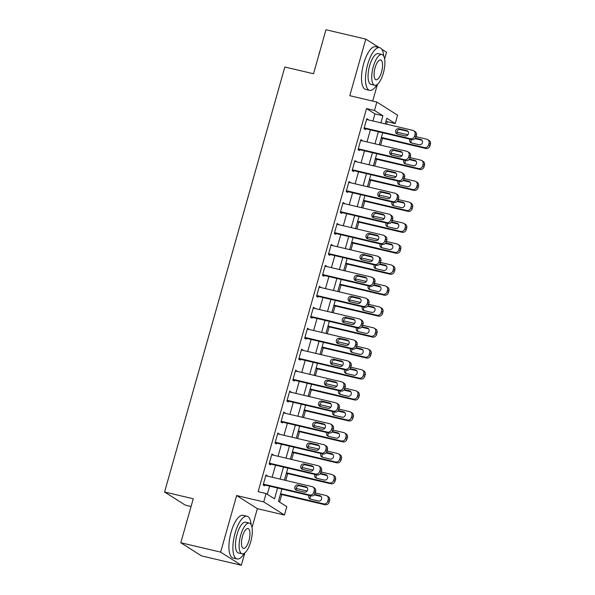 <?xml version="1.0" encoding="UTF-8"?>
<svg xmlns="http://www.w3.org/2000/svg" width="595" height="595" viewBox="0 0 595 595"><rect width="100%" height="100%" fill="white"/><g stroke="black" fill="none" stroke-linecap="round" stroke-linejoin="round"><path stroke-width="0.89" d="M281.896 489.031L278.415 501.332L286.812 506.65L284.44 515.032L263.726 501.912L266.099 493.53L274.496 498.848L277.567 488.012M252.035 527.482L257.36 508.666L284.44 515.032M257.36 508.666L236.646 495.546L220.633 552.123L180.806 542.759L201.519 555.886L241.347 565.25L244.85 552.881M191.062 506.494L185.29 505.133L164.577 492.013L284.841 67.019L313.52 73.758L325.971 29.75L365.799 39.114L349.786 95.698L376.873 102.065L397.586 115.185L395.214 123.567L386.817 118.249L385.233 123.864M372.693 101.083L377.446 84.297M384.63 58.898L386.512 52.241L381.767 49.229M386.549 124.177L387.248 121.7L395.214 123.567M279.613 502.091L281.74 494.564M285.741 480.433L287.668 473.613M291.669 459.474L293.603 452.654M297.597 438.522L299.53 431.695M303.532 417.564L305.458 410.743M309.459 396.605L311.393 389.785M315.387 375.653L317.321 368.826M321.322 354.694L323.249 347.874M327.25 333.736L329.176 326.915M333.178 312.784L335.111 305.956M339.113 291.825L341.039 285.005M345.041 270.866L346.967 264.046M350.968 249.915L352.902 243.087M356.896 228.956L358.83 222.136M362.831 207.997L364.757 201.177M368.759 187.046L370.692 180.218M374.686 166.087L376.62 159.267M380.622 145.128L382.548 138.308M220.633 552.123L241.347 565.25M379.089 47.533L365.799 39.114M387.248 121.7L386.058 120.941M372.931 120.971L374.932 113.898L366.535 108.573L258.133 491.656L266.099 493.53M267.296 494.289L269.602 486.137M272.123 477.227L275.53 465.178M278.051 456.276L281.457 444.22M283.979 435.317L287.392 423.268M289.906 414.358L293.32 402.309M295.841 393.407L299.248 381.35M301.769 372.448L305.183 360.399M307.697 351.489L311.111 339.44M313.632 330.537L317.038 318.481M319.56 309.579L322.973 297.53M325.487 288.62L328.901 276.571M331.422 267.668L334.829 255.612M337.35 246.709L340.764 234.661M343.278 225.75L346.692 213.702M349.213 204.799L352.619 192.743M355.141 183.84L358.547 171.791M361.068 162.881L364.482 150.833M367.003 141.93L370.41 129.874M368.134 119.84L366.825 118.643L363.976 128.698L365.375 129.584L365.613 128.751M362.206 140.799L360.89 139.594L358.049 149.657L359.447 150.542L359.685 149.702M356.271 161.758L354.962 160.553L352.114 170.616L353.519 171.501L353.75 170.661M350.343 182.71L349.034 181.512L346.186 191.568L347.584 192.453L347.822 191.62M344.416 203.668L343.099 202.464L340.258 212.527L341.656 213.412L341.894 212.571M338.481 224.627L337.172 223.422L334.323 233.485L335.729 234.371L335.959 233.53M332.553 245.579L331.244 244.381L328.395 254.437L329.794 255.322L330.032 254.489M326.625 266.538L325.309 265.333L322.468 275.396L323.866 276.281L324.104 275.44M320.69 287.497L319.381 286.292L316.533 296.355L317.938 297.24L318.176 296.399M314.762 308.448L313.453 307.251L310.605 317.306L312.003 318.191L312.241 317.358M308.835 329.407L307.526 328.202L304.677 338.265L306.075 339.15L306.313 338.31M302.9 350.366L301.591 349.161L298.742 359.224L300.148 360.109L300.386 359.268M296.972 371.317L295.663 370.12L292.814 380.175L294.213 381.06L294.451 380.227M291.044 392.276L289.735 391.071L286.887 401.134L288.285 402.019L288.523 401.179M285.109 413.235L283.8 412.03L280.959 422.093L282.357 422.978L282.595 422.138M279.181 434.186L277.872 432.989L275.024 443.044L276.422 443.93L276.66 443.096M273.254 455.145L271.945 453.94L269.096 464.003L270.494 464.888L270.732 464.048M267.319 476.104L266.01 474.899L263.168 484.962L264.567 485.847L264.805 485.007M236.646 495.546L263.726 501.912M366.535 108.573L374.5 110.447L376.873 102.065M180.806 542.759L193.256 498.751L164.577 492.013M382.711 132.767L379.298 144.823M376.776 153.726L373.37 165.774M370.849 174.685L367.442 186.733M364.921 195.636L361.507 207.685M358.993 216.595L355.579 228.644M353.058 237.554L349.652 249.603M347.13 258.505L343.717 270.554M341.203 279.464L337.789 291.513M335.268 300.423L331.861 312.472M329.34 321.374L325.926 333.423M323.412 342.333L319.998 354.382M317.477 363.292L314.071 375.341M311.549 384.244L308.136 396.292M305.622 405.202L302.208 417.251M299.687 426.161L296.28 438.21M293.759 447.113L290.353 459.162M287.831 468.072L284.417 480.12M380.897 122.845L382.897 115.765L374.5 110.447M280.089 479.101L283.495 467.053M286.017 458.143L289.423 446.094M291.944 437.191L295.358 425.142M297.879 416.232L301.286 404.184M303.807 395.273L307.213 383.225M309.735 374.322L313.149 362.273M315.662 353.363L319.076 341.314M321.597 332.412L325.004 320.355M327.525 311.453L330.939 299.404M333.453 290.494L336.867 278.445M339.388 269.542L342.794 257.486M345.316 248.584L348.73 236.535M351.243 227.625L354.657 215.576M357.179 206.673L360.585 194.617M363.106 185.714L366.52 173.666M369.034 164.756L372.448 152.707M374.969 143.804L378.375 131.748M374.932 113.898L382.897 115.765M366.676 119.164L368.223 119.528M360.741 140.123L362.296 140.487M354.813 161.074L356.36 161.438M348.886 182.033L350.433 182.397M342.958 202.992L344.505 203.356M337.023 223.943L338.57 224.308M331.095 244.902L332.642 245.266M325.168 265.861L326.714 266.225M319.232 286.812L320.779 287.177M313.305 307.771L314.852 308.136M307.377 328.73L308.924 329.095M301.442 349.682L302.989 350.046M295.514 370.64L297.061 371.005M289.587 391.599L291.134 391.964M283.651 412.551L285.198 412.915M277.724 433.51L279.271 433.874M271.796 454.468L273.343 454.833M265.861 475.42L267.408 475.784M366.587 119.476L412.789 130.342A3.51 3.25 -57.6 0 1 415.027 134.448L414.551 136.121A3.51 3.25 -57.6 0 1 410.416 138.724L364.214 127.865M364.066 128.386L411.814 139.609L410.416 138.724M406.623 130.506A2.804 2.596 122.4 0 1 408.267 134.195A2.804 2.596 122.4 0 1 405.106 135.868L397.46 134.068A2.804 2.596 122.4 0 1 395.816 130.379A2.804 2.596 122.4 0 1 398.977 128.706L406.623 130.506L407.969 131.354M397.497 134.076A2.804 2.596 122.4 0 1 400.376 129.591L407.991 131.383M413.718 130.729L415.117 131.621A3.51 3.25 122.4 0 1 416.426 135.333L415.95 137.006A3.51 3.25 122.4 0 1 411.814 139.609M381.231 137.995L425.812 148.482A3.51 3.25 122.4 0 0 429.947 145.872L430.423 144.198A3.51 3.25 122.4 0 0 429.114 140.487L427.716 139.602A3.51 3.25 -57.6 0 0 426.786 139.208L416.046 136.686M427.716 139.602A3.51 3.25 -57.6 0 1 429.025 143.313L428.549 144.987A3.51 3.25 -57.6 0 1 424.413 147.59L381.38 137.475M396.969 132.202L407.925 134.775M421.989 140.249L415.02 138.613M411.562 139.55A2.804 2.596 -57.6 0 0 411.495 142.941M409.858 139.148A2.804 2.596 -57.6 0 0 411.457 142.934L419.103 144.734A2.804 2.596 -57.6 0 0 421.364 139.684A2.804 2.596 -57.6 0 0 420.62 139.371L415.407 138.144M360.652 140.435L406.861 151.301A3.51 3.25 -57.6 0 1 409.092 155.399L408.624 157.08A3.51 3.25 -57.6 0 1 404.488 159.683L358.287 148.817M358.138 149.338L405.887 160.568L404.488 159.683M400.695 151.457A2.804 2.596 122.4 0 1 402.339 155.146A2.804 2.596 122.4 0 1 399.178 156.827L391.532 155.027A2.804 2.596 122.4 0 1 389.889 151.338A2.804 2.596 122.4 0 1 393.05 149.657L400.695 151.457L402.034 152.313M391.57 155.035A2.804 2.596 122.4 0 1 394.448 150.55L402.056 152.335M407.783 151.688L409.189 152.573A3.51 3.25 122.4 0 1 410.498 156.284L410.022 157.965A3.51 3.25 122.4 0 1 405.887 160.568M354.724 161.394L400.926 172.252A3.51 3.25 -57.6 0 1 403.165 176.358L402.689 178.031A3.51 3.25 -57.6 0 1 398.553 180.635L352.352 169.776M352.203 170.296L399.959 181.527L398.553 180.635M394.768 172.416A2.804 2.596 122.4 0 1 396.411 176.105A2.804 2.596 122.4 0 1 393.25 177.779L385.597 175.979A2.804 2.596 122.4 0 1 383.961 172.29A2.804 2.596 122.4 0 1 387.122 170.616L394.768 172.416L396.106 173.264M385.634 175.994A2.804 2.596 122.4 0 1 388.52 171.501L396.129 173.294M401.856 172.647L403.254 173.532A3.51 3.25 122.4 0 1 404.563 177.243L404.094 178.917A3.51 3.25 122.4 0 1 399.959 181.527M348.796 182.345L394.998 193.211A3.51 3.25 -57.6 0 1 397.237 197.317L396.761 198.99A3.51 3.25 -57.6 0 1 392.626 201.593L346.424 190.735M346.275 191.255L394.024 202.479L392.626 201.593M388.832 193.375A2.804 2.596 122.4 0 1 390.476 197.064A2.804 2.596 122.4 0 1 387.315 198.737L379.67 196.938A2.804 2.596 122.4 0 1 378.026 193.249A2.804 2.596 122.4 0 1 381.187 191.575L388.832 193.375L390.179 194.223M379.707 196.945A2.804 2.596 122.4 0 1 382.585 192.46L390.201 194.253M395.928 193.598L397.326 194.491A3.51 3.25 122.4 0 1 398.635 198.202L398.159 199.875A3.51 3.25 122.4 0 1 394.024 202.479M375.304 158.954L419.884 169.434A3.51 3.25 122.4 0 0 424.019 166.831L424.495 165.157A3.51 3.25 122.4 0 0 423.186 161.438L421.781 160.553A3.51 3.25 -57.6 0 0 420.858 160.167L410.111 157.638M421.781 160.553A3.51 3.25 -57.6 0 1 423.09 164.265L422.621 165.946A3.51 3.25 -57.6 0 1 418.486 168.549L375.445 158.434M391.041 153.153L401.997 155.734M416.054 161.208L409.092 159.564M405.626 160.509A2.804 2.596 -57.6 0 0 405.559 163.9M403.931 160.107A2.804 2.596 -57.6 0 0 405.53 163.893L413.175 165.693A2.804 2.596 -57.6 0 0 415.436 160.635A2.804 2.596 -57.6 0 0 414.693 160.323L409.479 159.103M369.369 179.913L413.949 190.393A3.51 3.25 122.4 0 0 418.084 187.789L418.56 186.109A3.51 3.25 122.4 0 0 417.251 182.397L415.853 181.512A3.51 3.25 -57.6 0 0 414.923 181.125L404.184 178.597M415.853 181.512A3.51 3.25 -57.6 0 1 417.162 185.224L416.686 186.904A3.51 3.25 -57.6 0 1 412.551 189.508L369.517 179.385M385.114 174.112L396.062 176.685M410.126 182.159L403.165 180.523M399.699 181.46A2.804 2.596 -57.6 0 0 399.632 184.859M398.003 181.066A2.804 2.596 -57.6 0 0 399.595 184.852L407.248 186.644A2.804 2.596 -57.6 0 0 409.509 181.594A2.804 2.596 -57.6 0 0 408.765 181.282L403.551 180.054M363.441 200.865L408.021 211.344A3.51 3.25 122.4 0 0 412.156 208.741L412.632 207.067A3.51 3.25 122.4 0 0 411.323 203.356L409.925 202.471A3.51 3.25 -57.6 0 0 408.996 202.077L398.256 199.556M409.925 202.471A3.51 3.25 -57.6 0 1 411.234 206.182L410.758 207.856A3.51 3.25 -57.6 0 1 406.623 210.459L363.59 200.344M379.179 195.071L390.134 197.644M404.198 203.118L397.237 201.482M393.771 202.419A2.804 2.596 -57.6 0 0 393.704 205.811M392.068 202.017A2.804 2.596 -57.6 0 0 393.667 205.803L401.313 207.603A2.804 2.596 -57.6 0 0 403.574 202.553A2.804 2.596 -57.6 0 0 402.83 202.241L397.616 201.013M342.869 203.304L389.071 214.17A3.51 3.25 -57.6 0 1 391.309 218.268L390.833 219.949A3.51 3.25 -57.6 0 1 386.698 222.552L340.496 211.686M340.347 212.207L388.096 223.437L386.698 222.552M382.905 214.326A2.804 2.596 122.4 0 1 384.548 218.015A2.804 2.596 122.4 0 1 381.388 219.696L373.742 217.896A2.804 2.596 122.4 0 1 372.098 214.207A2.804 2.596 122.4 0 1 375.259 212.527L382.905 214.326L384.251 215.182M373.779 217.904A2.804 2.596 122.4 0 1 376.657 213.419L384.273 215.204M390 214.557L391.398 215.442A3.51 3.25 122.4 0 1 392.707 219.153L392.231 220.834A3.51 3.25 122.4 0 1 388.096 223.437M357.513 221.823L402.094 232.303A3.51 3.25 122.4 0 0 406.229 229.7L406.705 228.026A3.51 3.25 122.4 0 0 405.396 224.308L403.99 223.422A3.51 3.25 -57.6 0 0 403.068 223.036L392.321 220.507M403.99 223.422A3.51 3.25 -57.6 0 1 405.299 227.134L404.831 228.815A3.51 3.25 -57.6 0 1 400.695 231.418L357.662 221.303M373.251 216.022L384.206 218.603M398.263 224.077L391.302 222.433M387.836 223.378A2.804 2.596 -57.6 0 0 387.769 226.769L395.385 228.562A2.804 2.596 -57.6 0 0 397.646 223.504A2.804 2.596 -57.6 0 0 396.902 223.192L391.688 221.972M386.14 222.976A2.804 2.596 -57.6 0 0 387.739 226.762M318.451 56.332A21.398 7.698 -76.8 0 1 319.225 53.26A21.398 7.698 -76.8 0 1 320.162 50.285M383.715 56.071A21.926 7.891 103.2 0 0 379.67 47.667A21.926 7.891 103.2 0 0 367.651 64.58A21.926 7.891 103.2 0 0 369.636 90.358A21.926 7.891 103.2 0 0 376.999 84.639M379.67 47.667L375.683 46.73A21.926 7.891 103.2 0 0 363.671 63.643A21.926 7.891 103.2 0 0 365.65 89.421L369.636 90.358M374.701 85.241L371.042 84.378A15.79 5.682 -76.8 0 1 369.614 65.822A15.79 5.682 -76.8 0 1 378.264 53.647L381.93 54.509A15.79 5.682 103.2 0 0 373.273 66.685A15.79 5.682 103.2 0 0 374.701 85.241A15.79 5.682 103.2 0 0 383.351 73.066A15.79 5.682 103.2 0 0 381.93 54.509M375.066 67.815A10.175 3.659 103.2 0 0 375.988 79.782A10.175 3.659 103.2 0 0 381.566 71.936A10.175 3.659 103.2 0 0 380.644 59.969A10.175 3.659 103.2 0 0 375.066 67.815M185.848 524.916A21.398 7.698 -76.8 0 1 186.629 521.845A21.398 7.698 -76.8 0 1 187.566 518.87M251.12 524.656A21.926 7.891 103.2 0 0 247.074 516.252A21.926 7.891 103.2 0 0 235.055 533.165A21.926 7.891 103.2 0 0 237.041 558.943A21.926 7.891 103.2 0 0 244.404 553.224M247.074 516.252L243.087 515.315A21.926 7.891 103.2 0 0 231.076 532.228A21.926 7.891 103.2 0 0 233.054 558.006L237.041 558.943M242.106 553.826L238.439 552.963A15.79 5.682 -76.8 0 1 237.018 534.407A15.79 5.682 -76.8 0 1 245.668 522.231L249.335 523.094A15.79 5.682 103.2 0 0 240.678 535.269A15.79 5.682 103.2 0 0 242.106 553.826A15.79 5.682 103.2 0 0 250.755 541.651A15.79 5.682 103.2 0 0 249.335 523.094M242.47 536.4A10.175 3.659 103.2 0 0 243.392 548.367A10.175 3.659 103.2 0 0 248.97 540.52A10.175 3.659 103.2 0 0 248.048 528.553A10.175 3.659 103.2 0 0 242.47 536.4M336.934 224.263L383.135 235.122A3.51 3.25 -57.6 0 1 385.374 239.227L384.898 240.901A3.51 3.25 -57.6 0 1 380.763 243.504L334.561 232.645M334.412 233.166L382.169 244.396L380.763 243.504M376.977 235.285A2.804 2.596 122.4 0 1 378.621 238.974A2.804 2.596 122.4 0 1 375.46 240.648L367.807 238.848A2.804 2.596 122.4 0 1 366.17 235.159A2.804 2.596 122.4 0 1 369.331 233.485L376.977 235.285L378.316 236.133M367.844 238.863A2.804 2.596 122.4 0 1 370.73 234.371L378.338 236.163M384.065 235.516L385.463 236.401A3.51 3.25 122.4 0 1 386.772 240.112L386.304 241.786A3.51 3.25 122.4 0 1 382.169 244.396M331.006 245.214L377.208 256.081A3.51 3.25 -57.6 0 1 379.446 260.186L378.97 261.859A3.51 3.25 -57.6 0 1 374.835 264.463L328.633 253.604M328.485 254.125L376.233 265.348L374.835 264.463M371.042 256.244A2.804 2.596 122.4 0 1 372.686 259.933A2.804 2.596 122.4 0 1 369.525 261.607L361.879 259.807A2.804 2.596 122.4 0 1 360.235 256.118A2.804 2.596 122.4 0 1 363.396 254.444L371.042 256.244L372.388 257.092M361.916 259.814A2.804 2.596 122.4 0 1 364.795 255.329L372.411 257.122M378.137 256.467L379.536 257.36A3.51 3.25 122.4 0 1 380.845 261.071L380.369 262.745A3.51 3.25 122.4 0 1 376.233 265.348M325.078 266.173L371.28 277.039A3.51 3.25 -57.6 0 1 373.519 281.137L373.043 282.818A3.51 3.25 -57.6 0 1 368.907 285.421L322.706 274.555M322.557 275.076L370.306 286.307L368.907 285.421M365.114 277.196A2.804 2.596 122.4 0 1 366.758 280.885A2.804 2.596 122.4 0 1 363.597 282.566L355.951 280.766A2.804 2.596 122.4 0 1 354.308 277.077A2.804 2.596 122.4 0 1 357.469 275.396L365.114 277.196L366.461 278.051M355.988 280.773A2.804 2.596 122.4 0 1 358.867 276.288L366.483 278.073M372.21 277.426L373.608 278.311A3.51 3.25 122.4 0 1 374.917 282.023L374.441 283.703A3.51 3.25 122.4 0 1 370.306 286.307M319.143 287.132L365.345 297.991A3.51 3.25 -57.6 0 1 367.584 302.096L367.108 303.77A3.51 3.25 -57.6 0 1 362.972 306.373L316.771 295.514M316.622 296.035L364.378 307.265L362.972 306.373M359.187 298.154A2.804 2.596 122.4 0 1 360.83 301.844A2.804 2.596 122.4 0 1 357.669 303.517L350.016 301.717A2.804 2.596 122.4 0 1 348.38 298.028A2.804 2.596 122.4 0 1 351.541 296.355L359.187 298.154L360.525 299.002M350.053 301.732A2.804 2.596 122.4 0 1 352.939 297.24L360.548 299.032M366.275 298.385L367.673 299.27A3.51 3.25 122.4 0 1 368.982 302.981L368.513 304.655A3.51 3.25 122.4 0 1 364.378 307.265M313.215 308.084L359.417 318.95A3.51 3.25 -57.6 0 1 361.656 323.055L361.18 324.729A3.51 3.25 -57.6 0 1 357.045 327.332L310.843 316.473M310.694 316.994L358.443 328.217L357.045 327.332M353.259 319.113A2.804 2.596 122.4 0 1 354.895 322.802A2.804 2.596 122.4 0 1 351.734 324.476L344.089 322.676A2.804 2.596 122.4 0 1 342.445 318.987A2.804 2.596 122.4 0 1 345.606 317.313L353.259 319.113L354.598 319.961M344.126 322.683A2.804 2.596 122.4 0 1 347.004 318.199L354.62 319.991M360.347 319.337L361.745 320.229A3.51 3.25 122.4 0 1 363.054 323.94L362.578 325.614A3.51 3.25 122.4 0 1 358.443 328.217M351.578 242.782L396.166 253.262A3.51 3.25 122.4 0 0 400.301 250.659L400.77 248.978A3.51 3.25 122.4 0 0 399.461 245.266L398.062 244.381A3.51 3.25 -57.6 0 0 397.133 243.995L386.393 241.466M398.062 244.381A3.51 3.25 -57.6 0 1 399.371 248.093L398.895 249.774A3.51 3.25 -57.6 0 1 394.76 252.377L351.727 242.254M367.323 236.981L378.271 239.554M392.336 245.028L385.374 243.392M381.908 244.329A2.804 2.596 -57.6 0 0 381.841 247.728M380.212 243.935A2.804 2.596 -57.6 0 0 381.804 247.721L389.457 249.513A2.804 2.596 -57.6 0 0 391.718 244.463A2.804 2.596 -57.6 0 0 390.974 244.151L385.761 242.924M345.65 263.734L390.231 274.213A3.51 3.25 122.4 0 0 394.366 271.61L394.842 269.937A3.51 3.25 122.4 0 0 393.533 266.225L392.135 265.34A3.51 3.25 -57.6 0 0 391.205 264.946L380.465 262.425M392.135 265.34A3.51 3.25 -57.6 0 1 393.444 269.052L392.968 270.725A3.51 3.25 -57.6 0 1 388.832 273.328L345.799 263.213M361.388 257.94L372.344 260.513M386.408 265.987L379.446 264.351M375.981 265.288A2.804 2.596 -57.6 0 0 375.914 268.68M374.277 264.887A2.804 2.596 -57.6 0 0 375.876 268.672L383.522 270.472A2.804 2.596 -57.6 0 0 385.783 265.422A2.804 2.596 -57.6 0 0 385.039 265.11L379.833 263.882M339.723 284.693L384.303 295.172A3.51 3.25 122.4 0 0 388.438 292.569L388.914 290.896A3.51 3.25 122.4 0 0 387.605 287.177L386.2 286.292A3.51 3.25 -57.6 0 0 385.277 285.905L374.53 283.376M386.2 286.292A3.51 3.25 -57.6 0 1 387.509 290.003L387.04 291.684A3.51 3.25 -57.6 0 1 382.905 294.287L339.871 284.172M355.46 278.891L366.416 281.472M380.473 286.946L373.511 285.303M370.045 286.247A2.804 2.596 -57.6 0 0 369.978 289.639M368.35 285.845A2.804 2.596 -57.6 0 0 369.949 289.631L377.594 291.431A2.804 2.596 -57.6 0 0 379.855 286.374A2.804 2.596 -57.6 0 0 379.112 286.061L373.898 284.841M333.788 305.651L378.375 316.131A3.51 3.25 122.4 0 0 382.511 313.528L382.979 311.847A3.51 3.25 122.4 0 0 381.67 308.136L380.272 307.251A3.51 3.25 -57.6 0 0 379.342 306.864L368.603 304.335M380.272 307.251A3.51 3.25 -57.6 0 1 381.581 310.962L381.105 312.635A3.51 3.25 -57.6 0 1 376.97 315.246L333.936 305.123M349.533 299.85L360.481 302.424M374.545 307.898L367.584 306.261M364.118 307.199A2.804 2.596 -57.6 0 0 364.051 310.597M362.422 306.804A2.804 2.596 -57.6 0 0 364.014 310.59L371.667 312.382A2.804 2.596 -57.6 0 0 373.928 307.332A2.804 2.596 -57.6 0 0 373.184 307.02L367.97 305.793M327.86 326.603L372.44 337.082A3.51 3.25 122.4 0 0 376.576 334.479L377.051 332.806A3.51 3.25 122.4 0 0 375.743 329.095L374.344 328.209A3.51 3.25 -57.6 0 0 373.415 327.815L362.675 325.294M374.344 328.209A3.51 3.25 -57.6 0 1 375.653 331.921L375.177 333.594A3.51 3.25 -57.6 0 1 371.042 336.197L328.009 326.082M343.598 320.809L354.553 323.382M368.617 328.857L361.656 327.22M358.19 328.157A2.804 2.596 -57.6 0 0 358.123 331.549M356.487 327.756A2.804 2.596 -57.6 0 0 358.086 331.541L365.732 333.341A2.804 2.596 -57.6 0 0 367.993 328.291A2.804 2.596 -57.6 0 0 367.249 327.979L362.043 326.752M307.288 329.042L353.489 339.909A3.51 3.25 -57.6 0 1 355.728 344.007L355.252 345.688A3.51 3.25 -57.6 0 1 351.117 348.291L304.915 337.425M304.766 337.945L352.515 349.176L351.117 348.291M347.324 340.065A2.804 2.596 122.4 0 1 348.968 343.754A2.804 2.596 122.4 0 1 345.807 345.435L338.161 343.635A2.804 2.596 122.4 0 1 336.517 339.946A2.804 2.596 122.4 0 1 339.678 338.265L347.324 340.065L348.67 340.92M338.198 343.642A2.804 2.596 122.4 0 1 341.076 339.157L348.692 340.942M354.419 340.295L355.817 341.18A3.51 3.25 122.4 0 1 357.126 344.892L356.65 346.573A3.51 3.25 122.4 0 1 352.515 349.176M321.932 347.562L366.513 358.041A3.51 3.25 122.4 0 0 370.648 355.438L371.124 353.765A3.51 3.25 122.4 0 0 369.815 350.046L368.417 349.161A3.51 3.25 -57.6 0 0 367.487 348.774L356.74 346.245M368.417 349.161A3.51 3.25 -57.6 0 1 369.726 352.872L369.25 354.553A3.51 3.25 -57.6 0 1 365.114 357.156L322.081 347.041M337.67 341.761L348.625 344.341M362.682 349.815L355.721 348.172M352.255 349.116A2.804 2.596 -57.6 0 0 352.195 352.508M350.559 348.715A2.804 2.596 -57.6 0 0 352.158 352.5L359.804 354.3A2.804 2.596 -57.6 0 0 362.065 349.243A2.804 2.596 -57.6 0 0 361.321 348.93L356.108 347.711M301.353 350.001L347.554 360.86A3.51 3.25 -57.6 0 1 349.793 364.966L349.325 366.639A3.51 3.25 -57.6 0 1 345.189 369.242L298.98 358.383M298.831 358.904L346.588 370.135L345.189 369.242M341.396 361.024A2.804 2.596 122.4 0 1 343.04 364.713A2.804 2.596 122.4 0 1 339.879 366.386L332.233 364.586A2.804 2.596 122.4 0 1 330.589 360.897A2.804 2.596 122.4 0 1 333.75 359.224L341.396 361.024L342.735 361.872M332.263 364.601A2.804 2.596 122.4 0 1 335.149 360.109L342.757 361.901M348.484 361.254L349.882 362.139A3.51 3.25 122.4 0 1 351.191 365.851L350.723 367.524A3.51 3.25 122.4 0 1 346.588 370.135M315.997 368.521L360.585 379A3.51 3.25 122.4 0 0 364.72 376.397L365.189 374.716A3.51 3.25 122.4 0 0 363.88 371.005L362.481 370.12A3.51 3.25 -57.6 0 0 361.552 369.733L350.812 367.204M362.481 370.12A3.51 3.25 -57.6 0 1 363.79 373.831L363.314 375.505A3.51 3.25 -57.6 0 1 359.179 378.115L316.146 367.993M331.742 362.719L342.69 365.293M356.755 370.767L349.793 369.131M346.327 370.068A2.804 2.596 -57.6 0 0 346.26 373.467M344.631 369.674A2.804 2.596 -57.6 0 0 346.223 373.459L353.876 375.252A2.804 2.596 -57.6 0 0 356.137 370.202A2.804 2.596 -57.6 0 0 355.394 369.889L350.18 368.662M295.425 370.953L341.627 381.819A3.51 3.25 -57.6 0 1 343.865 385.924L343.389 387.598A3.51 3.25 -57.6 0 1 339.254 390.201L293.052 379.342M292.904 379.863L340.652 391.086L339.254 390.201M335.468 381.983A2.804 2.596 122.4 0 1 337.105 385.672A2.804 2.596 122.4 0 1 333.944 387.345L326.298 385.545A2.804 2.596 122.4 0 1 324.654 381.856A2.804 2.596 122.4 0 1 327.815 380.183L335.468 381.983L336.807 382.83M326.335 385.553A2.804 2.596 122.4 0 1 329.221 381.068L336.829 382.86M342.556 382.206L343.955 383.098A3.51 3.25 122.4 0 1 345.264 386.81L344.788 388.483A3.51 3.25 122.4 0 1 340.652 391.086M310.069 389.472L354.65 399.952A3.51 3.25 122.4 0 0 358.785 397.348L359.261 395.675A3.51 3.25 122.4 0 0 357.952 391.964L356.554 391.079A3.51 3.25 -57.6 0 0 355.624 390.684L344.884 388.163M356.554 391.079A3.51 3.25 -57.6 0 1 357.863 394.79L357.387 396.463A3.51 3.25 -57.6 0 1 353.252 399.066L310.218 388.952M325.815 383.678L336.763 386.252M350.827 391.726L343.865 390.089M340.399 391.027A2.804 2.596 -57.6 0 0 340.333 394.418M338.696 390.625A2.804 2.596 -57.6 0 0 340.295 394.411L347.941 396.211A2.804 2.596 -57.6 0 0 350.202 391.16A2.804 2.596 -57.6 0 0 349.458 390.848L344.252 389.621M289.497 391.912L335.699 402.778A3.51 3.25 -57.6 0 1 337.938 406.876L337.462 408.557A3.51 3.25 -57.6 0 1 333.326 411.16L287.125 400.294M286.976 400.814L334.725 412.045L333.326 411.16M329.533 402.934A2.804 2.596 122.4 0 1 331.177 406.623A2.804 2.596 122.4 0 1 328.016 408.304L320.37 406.504A2.804 2.596 122.4 0 1 318.727 402.815A2.804 2.596 122.4 0 1 321.888 401.134L329.533 402.934L330.88 403.789M320.408 406.511A2.804 2.596 122.4 0 1 323.286 402.027L330.902 403.812M336.629 403.165L338.027 404.05A3.51 3.25 122.4 0 1 339.336 407.761L338.86 409.442A3.51 3.25 122.4 0 1 334.725 412.045M304.142 410.431L348.722 420.91A3.51 3.25 122.4 0 0 352.857 418.307L353.333 416.634A3.51 3.25 122.4 0 0 352.024 412.915L350.626 412.03A3.51 3.25 -57.6 0 0 349.696 411.643L338.949 409.115M350.626 412.03A3.51 3.25 -57.6 0 1 351.935 415.741L351.459 417.422A3.51 3.25 -57.6 0 1 347.324 420.025L304.29 409.91M319.879 404.63L330.835 407.211M344.899 412.685L337.93 411.041M334.464 411.985A2.804 2.596 -57.6 0 0 334.405 415.377M332.769 411.584A2.804 2.596 -57.6 0 0 334.368 415.37L342.013 417.169A2.804 2.596 -57.6 0 0 344.274 412.112A2.804 2.596 -57.6 0 0 343.531 411.799L338.317 410.58M283.562 412.87L329.764 423.729A3.51 3.25 -57.6 0 1 332.003 427.835L331.534 429.508A3.51 3.25 -57.6 0 1 327.399 432.111L281.19 421.253M281.048 421.773L328.797 433.004L327.399 432.111M323.606 423.893A2.804 2.596 122.4 0 1 325.249 427.582A2.804 2.596 122.4 0 1 322.088 429.255L314.443 427.455A2.804 2.596 122.4 0 1 312.799 423.766A2.804 2.596 122.4 0 1 315.96 422.093L323.606 423.893L324.944 424.741M314.472 427.47A2.804 2.596 122.4 0 1 317.358 422.978L324.967 424.771M330.694 424.123L332.099 425.009A3.51 3.25 122.4 0 1 333.408 428.72L332.932 430.393A3.51 3.25 122.4 0 1 328.797 433.004M298.207 431.39L342.794 441.869A3.51 3.25 122.4 0 0 346.93 439.266L347.398 437.585A3.51 3.25 122.4 0 0 346.089 433.874L344.691 432.989A3.51 3.25 -57.6 0 0 343.761 432.602L333.022 430.073M344.691 432.989A3.51 3.25 -57.6 0 1 346 436.7L345.524 438.374A3.51 3.25 -57.6 0 1 341.389 440.984L298.355 430.862M313.952 425.589L324.9 428.162M338.964 433.636L332.003 432M328.537 432.937A2.804 2.596 -57.6 0 0 328.47 436.336M326.841 432.543A2.804 2.596 -57.6 0 0 328.433 436.328L336.086 438.121A2.804 2.596 -57.6 0 0 338.347 433.071A2.804 2.596 -57.6 0 0 337.603 432.758L332.389 431.531M277.634 433.822L323.836 444.688A3.51 3.25 -57.6 0 1 326.075 448.786L325.599 450.467A3.51 3.25 -57.6 0 1 321.464 453.07L275.262 442.211M275.113 442.732L322.862 453.955L321.464 453.07M317.678 444.852A2.804 2.596 122.4 0 1 319.314 448.541A2.804 2.596 122.4 0 1 316.153 450.214L308.507 448.414A2.804 2.596 122.4 0 1 306.864 444.725A2.804 2.596 122.4 0 1 310.025 443.052L317.678 444.852L319.017 445.7M308.545 448.422A2.804 2.596 122.4 0 1 311.43 443.937L319.039 445.729M324.766 445.075L326.164 445.967A3.51 3.25 122.4 0 1 327.473 449.679L326.997 451.352A3.51 3.25 122.4 0 1 322.862 453.955M292.279 452.341L336.859 462.821A3.51 3.25 122.4 0 0 340.995 460.218L341.471 458.544A3.51 3.25 122.4 0 0 340.162 454.833L338.763 453.948A3.51 3.25 -57.6 0 0 337.834 453.554L327.094 451.032M338.763 453.948A3.51 3.25 -57.6 0 1 340.072 457.659L339.596 459.333A3.51 3.25 -57.6 0 1 335.461 461.936L292.428 451.821M308.024 446.548L318.972 449.121M333.036 454.595L326.075 452.959M322.609 453.896A2.804 2.596 -57.6 0 0 322.542 457.287M320.906 453.494A2.804 2.596 -57.6 0 0 322.505 457.28L330.151 459.08A2.804 2.596 -57.6 0 0 332.412 454.03A2.804 2.596 -57.6 0 0 331.668 453.717L326.462 452.49M286.351 473.3L330.932 483.78A3.51 3.25 122.4 0 0 335.067 481.177L335.543 479.503A3.51 3.25 122.4 0 0 334.234 475.784L332.836 474.899A3.51 3.25 -57.6 0 0 331.906 474.512L321.159 471.984M332.836 474.899A3.51 3.25 -57.6 0 1 334.145 478.611L333.669 480.291A3.51 3.25 -57.6 0 1 329.533 482.895L286.5 472.78M302.089 467.499L313.044 470.08M327.109 475.554L320.14 473.91M316.674 474.855A2.804 2.596 -57.6 0 0 316.614 478.246M314.978 474.453A2.804 2.596 -57.6 0 0 316.577 478.239L324.223 480.039A2.804 2.596 -57.6 0 0 326.484 474.981A2.804 2.596 -57.6 0 0 325.74 474.669L320.526 473.449M271.707 454.781L317.909 465.647A3.51 3.25 -57.6 0 1 320.147 469.745L319.671 471.426A3.51 3.25 -57.6 0 1 315.536 474.029L269.334 463.163M269.185 463.684L316.934 474.914L315.536 474.029M311.743 465.803A2.804 2.596 122.4 0 1 313.387 469.492A2.804 2.596 122.4 0 1 310.226 471.173L302.58 469.373A2.804 2.596 122.4 0 1 300.936 465.684A2.804 2.596 122.4 0 1 304.097 464.003L311.743 465.803L313.089 466.651M302.617 469.381A2.804 2.596 122.4 0 1 305.495 464.896L313.111 466.681M318.838 466.034L320.236 466.919A3.51 3.25 122.4 0 1 321.545 470.63L321.069 472.311A3.51 3.25 122.4 0 1 316.934 474.914M265.772 475.74L311.981 486.598A3.51 3.25 -57.6 0 1 314.212 490.704L313.743 492.377A3.51 3.25 -57.6 0 1 309.608 494.981L263.399 484.122M263.258 484.642L311.007 495.873L309.608 494.981M305.815 486.762A2.804 2.596 122.4 0 1 307.459 490.451A2.804 2.596 122.4 0 1 304.298 492.124L296.652 490.325A2.804 2.596 122.4 0 1 295.008 486.636A2.804 2.596 122.4 0 1 298.169 484.962L305.815 486.762L307.154 487.61M296.682 490.339A2.804 2.596 122.4 0 1 299.568 485.847L307.176 487.64M312.903 486.993L314.309 487.878A3.51 3.25 122.4 0 1 315.618 491.589L315.142 493.262A3.51 3.25 122.4 0 1 311.007 495.873M280.416 494.259L325.004 504.738A3.51 3.25 122.4 0 0 329.139 502.135L329.608 500.454A3.51 3.25 122.4 0 0 328.299 496.743L326.9 495.858A3.51 3.25 -57.6 0 0 325.971 495.471L315.231 492.943M326.9 495.858A3.51 3.25 -57.6 0 1 328.209 499.569L327.733 501.243A3.51 3.25 -57.6 0 1 323.606 503.853L280.565 493.731M296.161 488.458L307.109 491.031M321.174 496.505L314.212 494.869M310.746 495.806A2.804 2.596 -57.6 0 0 310.679 499.205L318.295 500.99A2.804 2.596 -57.6 0 0 320.556 495.94A2.804 2.596 -57.6 0 0 319.812 495.628L314.599 494.4M309.05 495.412A2.804 2.596 -57.6 0 0 310.649 499.198M416.426 135.333L415.027 134.448M415.95 137.006L414.551 136.121M398.977 128.706L400.376 129.591M424.413 147.59L425.812 148.482M428.549 144.987L429.947 145.872M429.025 143.313L430.423 144.198M421.967 140.219L420.62 139.371M410.498 156.284L409.092 155.399M410.022 157.965L408.624 157.08M393.05 149.657L394.448 150.55M404.563 177.243L403.165 176.358M404.094 178.917L402.689 178.031M387.122 170.616L388.52 171.501M398.635 198.202L397.237 197.317M398.159 199.875L396.761 198.99M381.187 191.575L382.585 192.46M418.486 168.549L419.884 169.434M422.621 165.946L424.019 166.831M423.09 164.265L424.495 165.157M416.031 161.178L414.693 160.323M412.551 189.508L413.949 190.393M416.686 186.904L418.084 187.789M417.162 185.224L418.56 186.109M410.104 182.13L408.765 181.282M406.623 210.459L408.021 211.344M410.758 207.856L412.156 208.741M411.234 206.182L412.632 207.067M404.176 203.088L402.83 202.241M392.707 219.153L391.309 218.268M392.231 220.834L390.833 219.949M375.259 212.527L376.657 213.419M400.695 231.418L402.094 232.303M404.831 228.815L406.229 229.7M405.299 227.134L406.705 228.026M398.241 224.047L396.902 223.192M386.772 240.112L385.374 239.227M386.304 241.786L384.898 240.901M369.331 233.485L370.73 234.371M380.845 261.071L379.446 260.186M380.369 262.745L378.97 261.859M363.396 254.444L364.795 255.329M374.917 282.023L373.519 281.137M374.441 283.703L373.043 282.818M357.469 275.396L358.867 276.288M368.982 302.981L367.584 302.096M368.513 304.655L367.108 303.77M351.541 296.355L352.939 297.24M363.054 323.94L361.656 323.055M362.578 325.614L361.18 324.729M345.606 317.313L347.004 318.199M394.76 252.377L396.166 253.262M398.895 249.774L400.301 250.659M399.371 248.093L400.77 248.978M392.313 244.999L390.974 244.151M388.832 273.328L390.231 274.213M392.968 270.725L394.366 271.61M393.444 269.052L394.842 269.937M386.386 265.958L385.039 265.11M382.905 294.287L384.303 295.172M387.04 291.684L388.438 292.569M387.509 290.003L388.914 290.896M380.45 286.916L379.112 286.061M376.97 315.246L378.375 316.131M381.105 312.635L382.511 313.528M381.581 310.962L382.979 311.847M374.523 307.868L373.184 307.02M371.042 336.197L372.44 337.082M375.177 333.594L376.576 334.479M375.653 331.921L377.051 332.806M368.595 328.827L367.249 327.979M357.126 344.892L355.728 344.007M356.65 346.573L355.252 345.688M339.678 338.265L341.076 339.157M365.114 357.156L366.513 358.041M369.25 354.553L370.648 355.438M369.726 352.872L371.124 353.765M362.667 349.786L361.321 348.93M351.191 365.851L349.793 364.966M350.723 367.524L349.325 366.639M333.75 359.224L335.149 360.109M359.179 378.115L360.585 379M363.314 375.505L364.72 376.397M363.79 373.831L365.189 374.716M356.732 370.737L355.394 369.889M345.264 386.81L343.865 385.924M344.788 388.483L343.389 387.598M327.815 380.183L329.221 381.068M353.252 399.066L354.65 399.952M357.387 396.463L358.785 397.348M357.863 394.79L359.261 395.675M350.805 391.696L349.458 390.848M339.336 407.761L337.938 406.876M338.86 409.442L337.462 408.557M321.888 401.134L323.286 402.027M347.324 420.025L348.722 420.91M351.459 417.422L352.857 418.307M351.935 415.741L353.333 416.634M344.877 412.655L343.531 411.799M333.408 428.72L332.003 427.835M332.932 430.393L331.534 429.508M315.96 422.093L317.358 422.978M341.389 440.984L342.794 441.869M345.524 438.374L346.93 439.266M346 436.7L347.398 437.585M338.942 433.606L337.603 432.758M327.473 449.679L326.075 448.786M326.997 451.352L325.599 450.467M310.025 443.052L311.43 443.937M335.461 461.936L336.859 462.821M339.596 459.333L340.995 460.218M340.072 457.659L341.471 458.544M333.014 454.565L331.668 453.717M329.533 482.895L330.932 483.78M333.669 480.291L335.067 481.177M334.145 478.611L335.543 479.503M327.086 475.524L325.74 474.669M321.545 470.63L320.147 469.745M321.069 472.311L319.671 471.426M304.097 464.003L305.495 464.896M315.618 491.589L314.212 490.704M315.142 493.262L313.743 492.377M298.169 484.962L299.568 485.847M323.606 503.853L325.004 504.738M327.733 501.243L329.139 502.135M328.209 499.569L329.608 500.454M321.151 496.475L319.812 495.628"/></g></svg>
